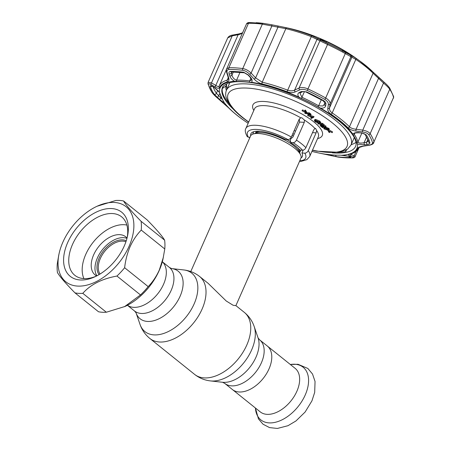 <?xml version="1.0" encoding="UTF-8"?>
<svg xmlns="http://www.w3.org/2000/svg" width="451" height="451" viewBox="0 0 451 451"><rect width="100%" height="100%" fill="white"/><g stroke="black" fill="none" stroke-linecap="round" stroke-linejoin="round"><path stroke-width="0.68" d="M267.28 345.985A27.894 17.11 128.7 0 1 269.022 368.879A27.894 17.11 128.7 0 1 232.355 389.501A27.894 17.11 -51.3 0 0 269.022 368.879A27.894 17.11 -51.3 0 0 267.28 345.985L259.663 339.874A27.894 17.11 128.7 0 1 261.405 362.767A27.894 17.11 128.7 0 1 224.739 383.384L260.227 411.864A27.894 17.11 -51.3 0 0 296.893 391.243A27.894 17.11 -51.3 0 0 295.146 368.354L267.28 345.985M163.566 284.248A27.894 17.11 -51.3 0 0 162.326 261.783A27.894 17.11 -51.3 0 1 163.566 284.248A27.894 17.11 -51.3 0 1 127.43 305.265A27.894 17.11 -51.3 0 0 163.566 284.248M295.501 131.202A27.517 8.67 -156.2 0 0 294.238 130.429M208.108 283.307L226.199 300.969L233.116 305.265L235.873 305.665L300.907 158.228A27.517 8.67 -156.2 0 0 300.637 154.958A27.517 8.67 -156.2 0 0 283.73 141.326A27.517 8.67 -156.2 0 0 258.784 133.519A27.517 8.67 -156.2 0 0 253.146 134.015A27.517 8.67 -156.2 0 0 250.559 136.016L190.779 271.558M126.252 240.761A21.936 13.457 -51.3 0 0 99.13 258.034A21.936 13.457 -51.3 0 0 99.096 274.597M125.908 241.798A21.017 12.893 -51.3 0 0 100.331 258.524A21.017 12.893 -51.3 0 0 100.032 274.033M74.973 292.874L98.51 311.765A53.5 32.816 -51.3 0 0 106.346 312.227L124.995 306.466A48.15 29.535 -51.3 0 0 159.242 270.414A48.15 29.535 -51.3 0 0 162.969 259.15L164.773 248.98A53.5 32.816 -51.3 0 0 164.632 240.191C162.512 236.403 156.666 229.621 147.088 219.846L123.551 200.954C125.671 204.743 131.517 211.525 141.09 221.3A53.5 32.816 128.7 0 1 141.236 230.089C136.754 234.678 133.051 240.191 130.113 246.641C127.306 253.231 125.479 260.261 124.634 267.725A53.5 32.816 128.7 0 1 116.944 276.051C101.875 278.819 90.499 284.581 82.804 293.336A53.5 32.816 128.7 0 1 74.973 292.874C65.423 283.127 59.577 276.345 57.429 272.528A53.5 32.816 128.7 0 1 57.288 263.739L58.703 255.373M124.476 306.703L140.486 294.943A53.5 32.816 -51.3 0 0 148.176 286.616C152.635 282.055 156.345 276.536 159.299 270.064L163.363 257.346M129.116 246.229A48.15 29.535 -51.3 0 0 97.066 206.254A48.15 29.535 -51.3 0 0 62.819 242.311A48.15 29.535 -51.3 0 0 59.092 253.575A48.15 29.535 -51.3 0 0 82.172 285.962A48.15 29.535 -51.3 0 0 129.116 246.229M97.066 206.254L115.721 200.492A53.5 32.816 128.7 0 1 123.551 200.954M124.273 245.942A41.12 25.222 128.7 0 1 95.026 276.734A41.12 25.222 128.7 0 1 67.661 242.593A41.12 25.222 128.7 0 1 107.744 208.666A41.12 25.222 128.7 0 1 127.458 236.324A41.12 25.222 128.7 0 1 124.273 245.942M96.226 276.153A37.45 22.973 128.7 0 1 74.787 275.29A37.45 22.973 128.7 0 1 72.448 244.56A37.45 22.973 128.7 0 1 121.669 216.875A37.45 22.973 128.7 0 1 127.154 237.621M82.804 293.336L106.346 312.227M116.944 276.051L140.486 294.943M124.634 267.725L148.176 286.616M141.236 230.089L164.773 248.98M141.09 221.3L164.632 240.191M96.931 275.798A24.455 15.001 128.7 0 1 97.393 257.933A24.455 15.001 128.7 0 1 126.956 238.387M96.638 275.95A24.455 15.001 128.7 0 1 95.161 274.98A24.455 15.001 128.7 0 1 93.628 254.911A24.455 15.001 128.7 0 1 125.773 236.831A24.455 15.001 128.7 0 1 127.041 238.066M83.914 278.605A35.922 22.031 128.7 0 1 85.735 254.443A35.922 22.031 128.7 0 1 126.878 225.072M299.735 160.877A31.795 10.023 -156.2 0 0 304.791 153.148C306.195 153.131 307.356 152.291 308.275 150.628L316.123 132.848L316.653 130.57L315.537 128.349L314.933 128.467L313.721 129.905L305.874 147.691C305.017 149.309 303.906 150.149 302.542 150.217A31.795 10.023 -156.2 0 0 298.477 146.474A31.795 10.023 -156.2 0 0 293.127 142.657C294.486 142.595 295.597 141.755 296.459 140.131L304.301 122.345L304.442 120.051L301.736 117.734L300.778 117.829L299.171 119.244L291.329 137.031C290.41 138.688 289.249 139.528 287.845 139.545L285.004 139.376A28.125 8.868 -156.2 0 0 250.852 133.829A28.125 8.868 -156.2 0 0 250.677 135.779M303.202 150.144L301.95 152.979A28.125 8.868 -156.2 0 1 302.322 156.531A28.125 8.868 -156.2 0 1 301.003 157.98M327.916 130.486L332.212 132.679L328.559 130.891L329.551 132.521L329.134 132.498L327.916 130.486L328.074 130.125M328.221 130.502L328.396 130.108M328.926 129.899L332.562 131.884L332.212 132.679M329.811 131.574L329.551 132.521M328.198 128.963L328.452 128.383L325.74 127.532M324.697 127.605L324.258 128.49L324.54 128.969L327.274 129.837C328.289 129.961 328.565 129.741 328.102 129.183L325.391 128.326C324.354 128.185 324.072 128.4 324.54 128.969L324.833 128.315M324.895 128.174L327.928 129.054M326.073 129.662L326.423 128.862M327.274 129.837L327.623 129.042M328.734 128.721L328.452 128.383M328.384 129.657L328.102 129.183M324.1 128.935C323.429 128.191 323.75 127.898 325.053 128.056L328.525 129.195L328.937 129.871L327.612 130.108L324.1 128.935M328.525 129.195L328.875 128.4L329.292 129.076L328.937 129.871M308.202 114.34L309.899 115.168L308.958 113.894L307.554 113.81L308.202 114.34L308.416 113.861M310.249 114.374L309.296 113.1M310.542 114.283L310.192 115.078L309.899 115.168L310.057 114.808M309.752 114.21L309.995 113.652M310.237 115.439L310.581 114.926L310.237 115.439L307.12 113.787L304.842 113.398L309.048 113.646L310.581 114.926L310.936 114.131L310.389 114.627M304.842 113.398L305.474 112.62M306.46 112.677L309.403 112.851L310.936 114.131M309.048 113.646L309.403 112.851M351.149 144.686A72.453 22.838 -156.2 0 0 355.991 142.291M302.052 110.76L305.699 112.547L304.713 110.918L305.124 110.94L305.474 110.145L306.691 112.152L306.049 112.93L302.052 110.76L302.401 109.959L302.813 109.988L304.808 111.076M305.124 110.94L306.342 112.947M305.31 110.523L305.068 110.117L305.474 110.145M304.713 110.918L305.068 110.117M302.458 110.783L302.813 109.988M311.895 117.734L312.836 117.299L310.547 116.657L311.895 117.734L312.171 117.108M313.687 117.367L311.213 118.517L310.846 118.218L311.641 117.852L309.933 116.482L307.644 115.648L313.687 117.367L313.952 116.612M307.644 115.648L307.994 114.853L309.234 115.202M310.017 115.417L314.037 116.572M313.637 117.328L313.986 116.533M315.593 121.787L318.383 123.067L317.132 122.058L317.56 122.086L319.156 123.365L315.131 121.736L314.296 120.473L315.255 120.191L319.488 121.945L320.357 123.253L319.043 121.911L315.604 120.462L314.871 120.699L315.593 121.787L315.942 120.992L317.622 121.956M315.463 119.712L314.871 120.699M315.396 120.456L315.942 120.992M317.56 122.086L317.916 121.291L319.505 122.565L319.156 123.365M319.488 121.945L319.838 121.15L320.706 122.458L320.357 123.253M315.255 120.191L315.604 119.391L319.838 121.15M322.194 125.479L320.266 124.256L317.876 123.862L322.087 124.11L322.437 123.315L324.275 124.786L323.919 125.587L321.991 124.358L320.7 124.279L322.194 125.479L322.51 124.769M322.087 124.11L323.919 125.587M319.263 123.129L320.176 123.179M320.379 123.191L322.437 123.315M317.876 123.862L318.164 123.213M324.089 125.203L326.09 126.167L325.769 126.985M322.07 125.474L325.74 126.962L325.628 127.802L321.287 126.28L323.04 127.684L322.612 127.661L320.052 125.603L325.256 127.532L325.289 126.923L323.108 125.897L323.316 125.423M325.74 126.962L326.09 126.167M323.536 126.241L321.642 125.485L321.354 126.128M323.04 127.684L323.305 127.081M323.254 126.883L323.564 126.179M325.256 127.532L325.459 127.069M325.605 126.731L325.645 126.128M321.535 125.722L320.402 124.809L321.507 125.248M317.808 121.528L317.481 121.263L317.916 121.291M314.753 120.203L314.646 119.678L315.604 119.391M309.595 114.407L308.614 113.872M324.337 128.045L324.111 127.396M326.107 127.323L328.875 128.4M249.674 137.29L249.347 138.756M304.791 153.148L301.95 152.979M302.542 150.217L299.926 150.059A28.125 8.868 -156.2 0 0 290.512 142.505L293.127 142.657M304.301 122.345L299.526 122.063L292.862 137.177L291.002 138.575L290.173 140.453L290.737 141.992L290.512 142.505M299.526 122.063L299.289 119.013M252.628 134.206L253.727 131.709M249.989 137.307L248.383 137.211L247.21 136.58C245.197 132.819 244.752 130.113 245.868 128.462A34.851 10.987 23.8 0 1 291.329 137.031M242.739 70.294A1.528 0.998 -82.8 0 1 242.751 68.558L262.341 24.14A1.528 0.998 -82.8 0 1 263.356 23.367A1.528 0.998 -82.8 0 1 263.401 23.379L271.468 24.726A1.528 0.631 -79.2 0 0 271.468 24.726A1.528 0.631 -79.2 0 1 271.857 26.028L251.111 73.073L255.604 77.888L262.223 82.206A76.428 24.095 23.8 0 1 287.552 90.115C290.275 91.068 292.637 91.057 294.627 90.076L299.069 88.058C301.584 87.144 304.566 87.438 308.01 88.943A90.189 28.43 23.8 0 1 325.69 97.98C328.756 99.795 330.222 101.774 330.081 103.905L329.512 107.902C329.23 109.751 330.126 111.425 332.201 112.936A76.428 24.095 23.8 0 1 349.457 126.782C350.957 128.146 353.172 128.969 356.098 129.24L362.756 130.125C366.426 130.835 368.89 132.008 370.153 133.659A90.189 28.43 23.8 0 1 373.964 141.873L393.554 97.455A90.189 28.43 -156.2 0 0 389.737 89.242C388.52 87.522 386.439 85.464 383.508 83.08L373.073 73.242A76.428 24.095 -156.2 0 0 355.816 59.391L345.28 53.562A90.189 28.43 -156.2 0 0 327.601 44.525L311.167 36.576A76.428 24.095 -156.2 0 0 285.838 28.667L262.341 24.14A90.189 28.43 -156.2 0 0 248.473 23.322L246.584 23.751L226.644 68.958L228.882 67.735A90.189 28.43 23.8 0 1 235.473 67.87A90.189 28.43 23.8 0 1 242.751 68.558C245.648 69.031 248.433 70.536 251.111 73.073A1.528 0.338 137.2 0 1 249.645 74.274C247.475 72.03 245.175 70.706 242.739 70.294A89.18 28.114 -156.2 0 0 235.54 69.612A89.18 28.114 -156.2 0 0 229.029 69.482C227.174 69.646 226.549 70.796 227.163 72.944L228.606 77.572C229.305 79.917 228.922 81.343 227.462 81.862A75.424 23.773 -156.2 0 0 219.496 87.719C219.006 88.633 217.675 88.458 215.51 87.201L211.209 84.67C209.225 83.536 208.306 83.514 208.458 84.608A89.18 28.114 -156.2 0 0 212.229 92.726C213.261 94.186 214.98 95.939 217.388 97.985L229.001 108.195A75.424 23.773 -156.2 0 0 246.026 121.86L248.157 123.275A74.81 23.582 23.8 0 1 224.096 102.439C223.476 102.433 222.016 101.464 219.716 99.536L214.033 94.079A86.733 27.342 23.8 0 1 210.369 86.175C210.267 85.436 210.888 85.459 212.229 86.237L214.05 87.331L219.417 92.359L219.987 93.645A74.325 23.429 -156.2 0 0 222.659 99.953A74.325 23.429 -156.2 0 0 223.566 101.345L223.707 101.571M325.707 154.236L327.341 154.377A74.325 23.429 -156.2 0 0 334.219 155.059A74.325 23.429 -156.2 0 0 340.347 155.15L349.136 156.356A1.528 1.347 -68.9 0 1 348.753 156.277L350.032 156.768A1.528 1.347 -69.3 0 0 350.399 156.847C351.301 157.207 351.126 157.416 349.891 157.472A86.733 27.342 23.8 0 1 343.555 157.348A86.733 27.342 23.8 0 1 336.553 156.683L325.408 154.208A74.81 23.582 23.8 0 1 311.934 151.395A75.424 23.773 -156.2 0 0 315.08 152.184L338.205 157.1A89.18 28.114 -156.2 0 0 345.404 157.782A89.18 28.114 -156.2 0 0 351.915 157.912C353.736 157.827 353.99 157.512 352.676 156.959L349.717 155.775C348.251 155.178 348.223 154.659 349.649 154.225A75.424 23.773 -156.2 0 0 357.615 148.368C358.145 147.37 359.875 146.631 362.807 146.152L368.63 145.233C371.325 144.771 372.611 143.954 372.487 142.792A89.18 28.114 -156.2 0 0 368.715 134.669C367.65 133.287 365.558 132.369 362.452 131.917L355.783 131.016C352.4 130.542 349.841 129.499 348.11 127.898A75.424 23.773 -156.2 0 0 331.085 114.233C328.655 112.491 327.561 110.602 327.804 108.561L328.356 104.553C328.525 102.648 327.325 100.923 324.754 99.383A89.18 28.114 -156.2 0 0 307.272 90.454C304.369 89.197 301.843 89.016 299.69 89.907L295.225 91.914C292.925 92.912 290.19 92.844 287.022 91.716A75.424 23.773 -156.2 0 0 262.025 83.909C259.083 83.125 256.461 81.513 254.155 79.088L249.645 74.274M234.509 81.259C232.107 79.799 230.506 77.984 229.7 75.824L229.091 73.84C228.685 72.369 229.114 71.579 230.371 71.467A86.733 27.342 23.8 0 1 236.707 71.596A86.733 27.342 23.8 0 1 243.709 72.256L248.394 74.979L250.305 77.042C252.205 79.263 252.611 81.005 251.534 82.268L249.527 82.257A74.325 23.429 -156.2 0 0 242.655 81.575A74.325 23.429 -156.2 0 0 236.521 81.49L234.509 81.259A74.81 23.582 23.8 0 0 219.417 92.359M231.329 72.008L231.944 75.154C232.682 77.628 234.125 79.297 236.279 80.148L236.578 80.165A74.9 23.61 23.8 0 1 242.756 80.255A74.9 23.61 23.8 0 1 249.685 80.943L251.37 80.081C251.731 79.962 251.269 78.964 249.984 77.082L249.984 77.082A1.528 0.333 137.2 0 0 250.305 77.042M368.63 145.233A1.528 0.744 -99.1 0 0 368.941 145.307L368.941 145.307C371.675 144.833 373.327 143.942 373.896 142.64L373.89 142.64M213.165 86.896A84.681 26.694 -156.2 0 0 216.384 93.312L222.332 99.412M223.566 101.345L224.096 102.439M346.582 149.845L345.793 151.632A72.758 22.933 23.8 0 1 339.947 152.213M361.961 133.011L359.03 132.808L361.961 133.011L366.229 134.866A86.733 27.342 23.8 0 1 369.899 142.764C369.972 143.565 369.098 144.123 367.266 144.444A1.528 0.739 -99.3 0 1 366.59 142.285L368.563 140.847M302.429 91.795A1.528 1.049 -114.8 0 1 301.307 91.508L306.471 91.863A86.733 27.342 23.8 0 1 323.474 100.55A1.528 0.417 119.2 0 1 323.079 100.725L306.274 92.139C304.397 91.457 303.117 91.344 302.429 91.795L299.943 93.199L301.95 97.269A74.9 23.61 23.8 0 1 318.66 105.81L322.843 106.002L324.579 104.091M327.804 108.561A1.528 1.229 -172 0 0 329.512 107.902L351.859 57.238A1.528 1.511 -68.2 0 0 351.267 55.411L355.816 58.207A75.469 23.79 23.8 0 1 359.706 60.919L355.912 58.185A67.255 21.203 -156.2 0 0 287.338 27.939L282.067 26.834L286.718 27.866A75.469 23.79 23.8 0 1 311.726 35.68L327.962 43.544L319.804 39.254M219.885 93.492L217.534 97.67M221.204 97.286L219.716 99.536M212.229 86.237A1.528 1.032 121.1 0 0 212.472 86.479L214.298 87.579A1.528 1.032 120.9 0 1 214.05 87.331M349.136 156.356L350.399 156.847M331.102 155.702A1.528 0.626 -77.7 0 0 331.835 154.885M328.531 155.138A1.528 0.626 -77.5 0 0 329.14 154.608M233.336 71.991L231.944 75.154A1.528 1.06 162.8 0 1 229.7 75.824M320.622 39.812C318.761 38.583 320.667 39.181 326.349 41.599A72.188 22.753 23.8 0 1 342.456 49.824L350.433 55.045L345.438 52.468A89.146 28.103 -156.2 0 0 327.962 43.538A89.225 28.125 23.8 0 1 345.455 52.485L351.267 55.411M323.474 100.55C325.227 101.605 326.039 102.783 325.915 104.085L325.673 105.805C325.21 107.569 323.514 108.347 320.588 108.15L317.972 106.932A74.325 23.429 -156.2 0 0 301.392 98.459L298.883 97.061C297.372 94.992 297.542 93.43 299.402 92.382L301.307 91.508M300.529 92.675A1.528 1.054 -114.7 0 1 299.402 92.382M325.915 104.085A1.528 1.218 -171.7 0 1 324.726 102.687L324.438 104.531M325.673 105.805A1.528 1.218 -171.7 0 1 324.478 104.401M359.03 132.808C356.07 132.763 354.452 133.022 354.176 133.581L354.266 134.381A74.9 23.61 23.8 0 1 357.868 142.15C358.9 143.187 360.98 143.367 364.109 142.685A1.528 0.739 80.8 0 0 364.786 144.85L357.519 144.123A74.81 23.582 23.8 0 1 342.427 155.217M367.266 144.444L364.786 144.85M354.785 133.203L354.266 134.381A1.528 1.291 145.5 0 1 353.308 135.289A74.325 23.429 23.8 0 1 356.882 142.995L357.519 144.123M353.308 135.289L352.84 134.037C354.001 132.819 356.093 132.357 359.12 132.65M226.019 84.1L226.644 84.371A70.469 22.212 -156.2 0 0 227.056 88.926M226.644 84.371L225.923 86.006A70.469 22.212 -156.2 0 0 226.34 90.578M228.668 103.132A72.758 22.933 23.8 0 1 222.298 88.526L225.923 86.006M223.307 86.231L222.298 88.526M345.692 150.335L345.793 151.632M227.462 81.862A1.528 1.359 -105.9 0 1 227.197 80.137L228.274 79.184L228.093 77.048A1.528 1.065 162.4 0 0 228.606 77.572M350.258 154.18L351.177 154.592A1.528 1.347 112.1 0 1 349.717 155.775M351.538 153.774L351.177 154.592L354.153 155.775L355.067 156.694L359.12 147.505M242.739 32.528C242.26 33.402 240.733 34.141 238.145 34.744L232.248 35.826L227.744 37.839C228.313 36.903 229.7 35.415 232.71 35.06L232.71 35.06A1.528 0.722 79.4 0 0 232.248 35.826L211.496 82.877L215.798 85.414C217.591 86.615 218.696 86.834 219.124 86.068A76.428 24.095 23.8 0 1 219.175 85.955A76.428 24.095 23.8 0 1 227.197 80.137L228.268 77.707M227.744 37.839L208.097 82.381L211.496 82.877A1.528 1.026 -59.2 0 0 211.209 84.67M215.51 87.201A1.528 1.026 -59.8 0 1 215.798 85.414L238.145 34.744A1.528 0.727 79.8 0 1 238.624 33.977L238.624 33.977C244.329 32.551 242.255 32.444 242.762 32.495M222.535 102.332L228.882 108.099A1.528 1.122 134.9 0 1 228.787 107.981M356.104 151.344L354.153 155.775A1.528 1.347 111.2 0 1 352.676 156.959M368.941 145.307L363.106 146.22A1.528 0.75 -98.7 0 1 362.807 146.152M355.783 131.016L356.098 129.24L378.445 78.57L379.257 77.865L384.331 82.398L383.508 83.08L362.756 130.125L362.452 131.917M350.218 55.022A1.528 1.511 -71.1 0 1 350.833 56.854L330.081 103.905A1.528 1.223 -171.8 0 1 328.356 104.553M321.54 40.364A1.528 1.342 -60.2 0 0 319.821 41.007L299.069 88.058A1.528 1.054 65.4 0 0 299.69 89.907M318.671 38.758A1.528 1.342 -61.2 0 0 316.974 39.412L294.627 90.076A1.528 1.06 65.8 0 0 295.225 91.914M277.579 25.921L271.479 24.726L277.574 25.921A1.528 0.631 -78.7 0 1 277.579 25.921L282.067 26.834L277.579 25.921A1.528 0.631 -78.7 0 1 277.946 27.218L255.604 77.888A1.528 0.338 136.8 0 1 254.155 79.088M227.163 72.944A1.528 1.06 162.8 0 1 226.639 72.408L228.093 77.048M348.11 127.898A1.528 1.122 134.9 0 0 349.457 126.782L373.073 73.242A1.528 1.122 -45.1 0 0 372.943 71.957A1.528 1.122 -45.1 0 0 372.853 71.884L379.263 77.876M231.848 71.997L231.335 73.169A1.528 1.054 163 0 1 229.091 73.84M248.394 74.979A1.528 0.333 137.4 0 1 248.078 75.018L249.984 77.082M162.332 261.76L169.441 267.466L171.645 268.582A30.476 18.694 128.7 0 1 180.118 296.211A30.476 18.694 128.7 0 1 156.441 319.872A30.476 18.694 128.7 0 1 136.084 312.893L140.019 324.387C141.958 330.008 145.233 334.704 149.85 338.47L194.578 374.369C199.257 378.062 204.551 380.244 210.459 380.915A37.45 22.973 128.7 0 0 251.602 350.01A37.45 22.973 128.7 0 0 254.161 326.462C252.222 320.847 248.946 316.151 244.329 312.38A39.744 24.377 128.7 0 1 246.815 344.992A39.744 24.377 128.7 0 1 194.578 374.369M171.645 268.582L183.72 269.935A37.45 22.973 128.7 0 1 194.139 303.895A37.45 22.973 128.7 0 1 165.038 332.973A37.45 22.973 128.7 0 1 140.019 324.387M183.72 269.935C189.629 270.606 194.917 272.787 199.601 276.48A39.744 24.377 128.7 0 1 202.087 309.093A39.744 24.377 128.7 0 1 149.85 338.47M254.161 326.462L258.096 337.962A30.476 18.694 128.7 0 1 256.016 357.119A30.476 18.694 128.7 0 1 222.535 382.273L224.739 383.384M169.441 267.466A27.894 17.11 128.7 0 1 171.183 290.359A27.894 17.11 128.7 0 1 134.516 310.981L136.084 312.893M294.108 134.353A24.867 7.842 -156.2 0 0 292.862 133.552M293.342 136.089A24.151 7.611 -156.2 0 0 292.096 135.283M299.627 152.726A24.151 7.611 -156.2 0 0 297.728 147.838M290.698 141.885A24.151 7.611 -156.2 0 0 286.757 139.483M260.368 131.359A24.151 7.611 -156.2 0 0 255.48 133.254M300.637 154.958L299.255 151.908A24.867 7.842 -156.2 0 0 283.978 139.584A24.867 7.842 -156.2 0 0 261.428 132.532A24.867 7.842 -156.2 0 0 256.331 132.977L253.146 134.015M255.435 408.02A33.769 20.712 -51.3 0 0 276.012 422.119A33.769 20.712 -51.3 0 0 305.242 394.941A33.769 20.712 -51.3 0 0 290.354 364.504M296.459 140.131A34.851 10.987 23.8 0 1 301.753 143.948A34.851 10.987 23.8 0 1 305.874 147.691M314.933 128.467A34.851 10.987 -156.2 0 0 310.412 124.301A34.851 10.987 -156.2 0 0 304.442 120.051M300.778 117.829A34.851 10.987 -156.2 0 0 254.533 108.815L245.868 128.462M253.806 110.467A37.907 11.951 23.8 0 1 270.865 102.343A37.907 11.951 23.8 0 1 313.687 121.77A37.907 11.951 23.8 0 1 317.583 138.592M312.509 150.104A64.967 20.481 -156.2 0 0 332.314 122.875A64.967 20.481 -156.2 0 0 247.576 88.114A64.967 20.481 -156.2 0 0 242.869 117.581A64.967 20.481 -156.2 0 0 248.732 121.973M229.813 82.68L226.526 90.121A68.022 21.439 23.8 0 1 270.442 88.227A68.022 21.439 23.8 0 1 335.589 120.344A68.022 21.439 23.8 0 1 351.002 145.025L347.62 149.151L339.332 152.32L316.596 151.175L312.419 150.301M325.492 128.09L325.622 127.802M308.275 150.628A34.851 10.987 23.8 0 1 309.645 156.587L318.31 136.946A34.851 10.987 -156.2 0 0 316.653 130.57M316.123 132.848L312.515 132.633M287.845 139.545A31.795 10.023 -156.2 0 0 257.002 129.465A31.795 10.023 -156.2 0 0 248.383 137.211M243.709 72.256A1.528 0.998 97.2 0 0 244.346 72.78L248.078 75.018M249.527 82.257A1.528 0.981 97.7 0 1 249.685 80.943L250.869 78.254M372.487 142.792A1.528 1.409 166.9 0 0 373.964 141.873L393.554 97.455A1.528 1.409 -13.1 0 0 393.633 96.61L389.675 88.035C388.305 86.175 386.518 84.286 384.325 82.381L372.943 71.957L359.706 60.919A75.469 23.79 23.8 0 1 372.853 71.884M332.291 152.855A72.758 22.933 -156.2 0 0 333.836 152.962A72.758 22.933 -156.2 0 0 355.591 146.355C356.459 144.54 356.267 142.121 355.016 139.1C353.122 134.697 348.984 129.685 342.613 124.064C338.07 120.09 332.669 116.11 326.417 112.119C301.572 96.04 265.216 82.832 243.168 81.794C236.803 81.439 231.803 81.902 228.161 83.17C224.31 84.974 222.405 86.462 222.444 87.629A72.758 22.933 -156.2 0 0 233.359 109.215M366.624 136.974L364.109 142.685L366.59 142.285L367.802 139.528M317.972 106.932A1.528 0.44 119.5 0 0 318.66 105.81L321.326 99.756M217.675 90.38L216.384 93.312A1.528 1.302 146.5 0 1 214.033 94.079M210.369 86.175A1.528 1.409 -13.1 0 0 212.156 86.304M348.916 156.345A1.528 1.206 88.6 0 0 349.891 157.472M336.553 156.683A1.528 0.998 -82.8 0 1 335.826 155.138M240.039 72.318L236.578 80.165A1.528 1.218 87.9 0 0 236.521 81.49M326.349 41.599L325.983 42.772M342.456 49.824L342.692 51.313M304.453 91.592L301.392 98.459M366.229 134.866A1.528 1.302 146.5 0 1 365.045 134.342A1.528 1.302 146.5 0 1 365.045 134.336L368.523 141.174M369.899 142.764A1.528 1.409 166.9 0 1 368.478 141.693M361.826 133.163L357.868 142.15A1.528 1.415 168.8 0 1 356.882 142.995M320.588 108.15A74.81 23.582 23.8 0 1 352.84 134.037M251.534 82.268A74.81 23.582 23.8 0 1 298.883 97.061M222.659 99.953L219.829 93.233A1.528 1.415 -11.2 0 0 219.987 93.645M271.479 24.726L263.356 23.367L249.493 22.55A1.528 1.206 -91.4 0 0 248.473 23.322L228.882 67.735A1.528 1.206 -91.4 0 0 229.029 69.482M286.718 27.866A1.528 0.733 -76.6 0 0 285.838 28.667L262.223 82.206A1.528 0.733 103.4 0 0 262.025 83.909M287.022 91.716L311.726 35.68M327.962 43.544L307.272 90.454M324.754 99.383A1.528 0.417 119.2 0 0 325.69 97.98L345.28 53.562A1.528 0.417 -60.8 0 0 345.455 52.485M355.816 58.207A1.528 0.722 -56 0 1 355.816 59.391L332.201 112.936A1.528 0.722 124 0 1 331.085 114.233M389.675 88.035A1.528 1.302 -33.5 0 1 389.737 89.242L370.153 133.659A1.528 1.302 146.5 0 1 368.715 134.669M359.075 147.55A76.428 24.095 23.8 0 1 359.035 147.64L359.075 147.55A1.528 1.449 -157.1 0 1 357.615 148.368M305.242 110.416L305.366 110.134M219.496 87.719A1.528 1.449 -157.1 0 1 219.124 86.068M208.458 84.608A1.528 1.409 166.9 0 1 208.001 83.875L211.964 92.449L217.393 98.008L222.54 102.354M229.001 108.195A1.528 1.122 134.9 0 1 228.882 108.099C233.438 112.632 239.148 117.215 246.015 121.849A1.528 0.722 124 0 1 246.015 121.849A1.528 0.722 124 0 1 246.004 121.843M315.08 152.184A1.528 0.733 103.4 0 0 315.097 152.184A1.528 0.733 103.4 0 0 315.108 152.19L311.934 151.401M351.915 157.912A1.528 1.206 -91.4 0 0 352.146 157.935L338.284 157.117A1.528 0.998 -82.8 0 1 338.205 157.1M350.156 153.909L349.829 154.332L350.19 154.197A1.528 1.359 -105.9 0 1 349.649 154.225M256.196 22.697A89.225 28.125 23.8 0 1 263.401 23.379M244.346 72.78L231.318 72.008A1.528 1.206 -91.4 0 1 230.371 71.467M199.601 276.48L208.125 283.324M235.901 305.615L244.329 312.38M127.407 305.271L134.516 310.981M258.096 337.957L259.663 339.874M222.535 382.273L210.459 380.915M300.806 150.115L299.644 152.759M256.326 131.275L255.446 133.265M290.337 364.493L298.015 364.278L307.841 368.45L312.526 374.037L315.052 381.484L314.685 392.387L311.945 400.849L305.118 412.039L295.957 420.958L288.009 425.693L277.388 428.45L269.518 427.593L263.046 424.222L258.451 418.9L255.413 408.003M59.092 253.575L58.698 255.373M226.526 90.121C225.556 92.314 225.432 94.778 226.154 97.517L229.074 103.769C231.944 108.127 236.296 112.637 242.125 117.311L248.642 122.17M354.283 137.578L351.002 145.025M311.089 114.515L310.739 115.309M299.526 161.351L301.533 161.238L306.866 159.654L309.645 156.587M211.936 86.073L212.472 86.479M348.753 156.277L341.824 155.195M323.079 100.725L324.726 102.687M361.871 133.169C363.72 133.513 364.78 133.902 365.045 134.336M219.829 93.233C219.147 91.739 217.297 89.85 214.298 87.579M208.097 82.381L208.001 83.875M246.015 121.849L248.157 123.281M315.097 152.184L338.284 157.117M352.146 157.935C353.872 157.856 354.847 157.444 355.067 156.694M350.19 154.197C354.537 153.03 357.485 150.843 359.035 147.64M363.106 146.22L359.092 147.511M226.644 68.958C226.255 68.997 226.25 70.147 226.639 72.408M226.503 69.341L219.118 86.09M249.493 22.55C248.208 22.454 247.238 22.854 246.584 23.751M393.633 96.61L393.537 98.098M232.71 35.06L238.624 33.977"/></g></svg>

